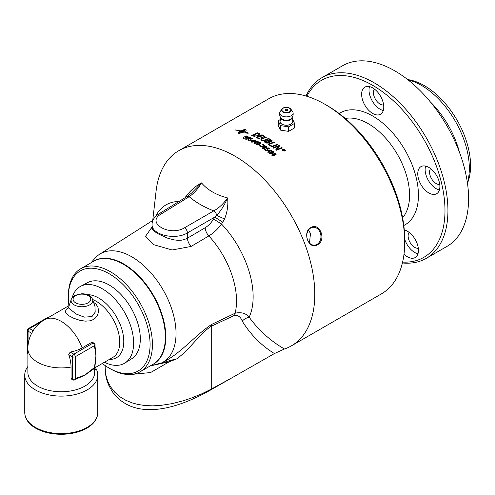 <?xml version="1.0" encoding="UTF-8"?>
<svg xmlns="http://www.w3.org/2000/svg" width="495" height="495" viewBox="0 0 495 495"><rect width="100%" height="100%" fill="white"/><g stroke="black" fill="none" stroke-linecap="round" stroke-linejoin="round"><path stroke-width="0.74" d="M178.794 150.684L268.711 98.771A112.668 65.049 60 0 1 325.048 104.346L325.048 104.346A112.668 65.049 60 0 1 404.712 242.333A112.668 65.049 60 0 1 381.379 293.912L291.462 345.826A112.668 65.049 -120 0 0 308.731 255.544A112.668 65.049 -120 0 0 235.131 156.259A112.668 65.049 -120 0 0 178.794 150.684A112.668 65.049 -120 0 0 156.067 191.28L152.726 220.473M211.241 389.633A10.432 5.977 -118.6 0 0 211.26 389.12L201.589 393.909L190.81 398.271L183.026 400.845L172.062 403.648L160.491 405.436L152.726 405.851L145.227 405.547L138.055 404.483L132.283 402.942L125.854 400.319L120.353 397.039L114.791 392.25L110.391 386.576L107.774 381.466L105.794 374.808L105.188 368.323C105.188 374.443 106.493 380.327 109.104 385.958L112.062 391.186C114.085 394.435 117.247 397.745 121.547 401.129L125.353 403.623C148.345 416.833 181.665 406.587 211.241 389.633L274.428 353.554L284.421 348.981A112.668 65.049 -120 0 0 291.462 345.826M256.429 143.965L258.86 142.56L260.364 142.647L260.661 143.278L259.467 144.323L256.596 144.818L256.429 143.965L256.596 144.818M268.667 138.427A112.668 65.049 60 0 1 269.231 138.767L265.679 140.209L261.614 140.407L260.921 139.683L261.187 138.984L265.939 136.855A112.668 65.049 60 0 1 266.508 137.171L262.133 139.002L261.737 139.534L262.164 140.066L263.507 140.32L268.667 138.464A112.625 65.024 60 0 1 269.2 138.779M245.229 136.818L246.034 136.911L245.774 137.981L243.429 138.322L243.484 137.35L243.917 137.48L243.794 138.105L245.347 137.845L245.532 137.103L244.332 136.929L246.522 135.946A112.668 65.049 60 0 1 248.026 136.546L247.593 136.793A112.668 65.049 -120 0 0 246.38 136.311L245.229 136.818L246.374 137.307M243.917 137.48L243.794 138.142L245.347 137.876L245.532 137.134M243.429 138.322L243.039 137.944M247.58 137.777L248.385 137.888L248.125 138.99L245.78 139.293L245.836 138.291L246.269 138.433L246.145 139.076L247.698 138.835L247.884 138.074L246.683 137.87L248.867 136.898A112.668 65.049 60 0 1 250.371 137.548L249.938 137.796A112.668 65.049 -120 0 0 248.731 137.27L247.58 137.777L248.725 138.303M246.269 138.433L246.145 139.114L247.698 138.872L247.884 138.105M248.131 138.396L247.884 138.074M245.78 139.293L245.39 138.891M262.393 137.387L261.713 137.672A112.668 65.049 -120 0 0 259.306 136.422L257.202 137.307A112.668 65.049 60 0 1 259.85 138.674L259.157 138.953A112.668 65.049 -120 0 0 255.946 137.319L261.997 134.77A112.668 65.049 60 0 1 265.029 136.354L264.349 136.639A112.668 65.049 -120 0 0 261.88 135.345L259.993 136.137A112.668 65.049 60 0 1 262.393 137.387M249.926 138.81L250.73 138.947L250.476 140.079L248.131 140.351L248.187 139.312L248.614 139.466L248.496 140.135L250.049 139.912L250.229 139.126L249.028 138.891L251.219 137.932A112.668 65.049 60 0 1 252.722 138.631L252.289 138.885A112.668 65.049 -120 0 0 251.076 138.315L249.926 138.81L251.07 139.38M248.614 139.466L248.496 140.165L250.049 139.949L250.229 139.163M248.131 140.351L247.741 139.924M245.341 129.789L240.477 131.336A112.668 65.049 60 0 1 240.935 131.453L239.005 131.658M239.023 131.961L239.091 131.014A112.668 65.049 60 0 1 239.561 131.119L244.951 129.356A112.668 65.049 60 0 1 245.867 129.603L246.263 130.03M244.27 131.955A112.668 65.049 60 0 1 245.928 132.468L245.928 132.505A112.625 65.024 60 0 0 244.27 131.992L244.27 131.955C246.04 130.921 246.572 130.136 245.867 129.603L246.263 130.012M245.928 132.468L246.714 132.208L248.156 133.285L244.79 132.858L245.774 132.524A112.668 65.049 -120 0 0 244.159 132.017L239.246 133.427A112.668 65.049 -120 0 0 238.324 133.18L237.934 132.796M238.324 133.18L238.411 132.004A112.668 65.049 60 0 1 239.326 132.227L238.912 133.26L243.237 131.788L238.912 133.26M243.237 131.75A112.668 65.049 -120 0 0 240.91 131.132L241.022 131.07A112.668 65.049 60 0 1 243.348 131.689L245.279 129.591M245.279 129.554L243.348 131.689M250.643 140.314L251.101 140.048A112.668 65.049 60 0 1 252.24 140.611L251.782 140.877A112.668 65.049 -120 0 0 250.643 140.314M239.846 130.878A112.668 65.049 -120 0 0 235.348 130.024L235.459 129.956A112.668 65.049 60 0 1 239.957 130.816L239.846 130.878M251.899 142.214C251.12 142.115 251.423 141.582 252.797 140.617L255.667 140.042L255.965 140.623L254.77 141.644L251.899 142.214L251.578 141.787M251.899 142.244L252.797 140.654L255.667 140.042L255.965 140.623M259.597 133.718L258.681 135.401L254.158 136.342L253.205 136.038A112.668 65.049 -120 0 0 251.683 135.376L257.728 132.771A112.668 65.049 60 0 1 259.009 133.347L259.826 134.108L259.009 133.378A112.625 65.024 60 0 0 257.728 132.809L251.72 135.395M254.251 143.476C253.582 143.148 253.879 142.603 255.148 141.848L258.019 141.304L258.316 141.91L257.122 142.944L254.251 143.476L253.923 143.03M254.251 143.507L255.148 141.886L258.019 141.304L258.316 141.91M72.196 297.594A44.296 25.579 60 0 1 80.648 286.302A44.296 25.579 60 0 1 102.304 288.764A44.296 25.579 60 0 1 131.113 327.362A44.296 25.579 60 0 1 124.938 363.008A44.296 25.579 60 0 1 104.439 362.253M80.648 286.302L87.702 282.583A43.993 25.4 60 0 1 131.206 308.249A43.993 25.4 60 0 1 131.682 358.764L124.938 363.008M76.218 379.034A2.085 1.207 -120 0 0 76.23 379.028A2.085 1.207 -120 0 0 76.651 378.075L75.277 378.873A2.085 1.207 60 0 1 74.844 379.826L76.218 379.034M88.679 372.407A33.382 19.274 180 0 1 88.556 372.506A33.382 19.274 180 0 1 84.948 374.993A33.382 19.274 180 0 1 84.868 375.037A33.382 19.274 180 0 1 79.256 377.642A33.382 19.274 180 0 1 79.163 377.679M94.458 347.243A2.085 1.207 0 0 0 95.065 346.395A2.085 1.207 0 0 0 95.065 346.389L95.065 344.798A2.085 1.207 180 0 1 94.458 345.652A2.085 1.207 -120 0 0 92.98 343.097L73.805 354.173A2.085 1.207 60 0 1 75.277 356.728A2.085 1.207 180 0 1 72.326 356.728L72.326 378.873A2.085 1.207 0 0 0 75.277 378.873L75.277 356.728L94.458 345.652L95.931 355.874A33.382 19.274 60 0 1 95.584 360.335A33.382 19.274 60 0 1 95.566 360.434M95.065 346.395L95.38 349.711A33.382 19.274 60 0 1 95.931 355.781A33.382 19.274 60 0 1 95.931 355.874L94.458 367.797A2.085 1.207 0 0 0 95.065 366.95L95.065 365.36A2.085 1.207 180 0 1 95.065 365.366A2.085 1.207 180 0 1 94.458 366.213M95.065 365.316A2.085 1.207 180 0 1 95.065 365.36L95.584 360.335M88.556 372.506L94.025 368.756A2.085 1.207 -120 0 0 94.458 367.797L93.079 368.589A2.085 1.207 60 0 1 92.652 369.542A2.085 1.207 60 0 1 92.652 369.548A2.085 1.207 60 0 1 92.615 369.567M91.705 342.361L94.025 342.992A2.085 1.207 120 0 0 92.98 343.097L91.705 342.361L82.114 347.898A29.49 17.022 0 0 1 70.185 352.081L73.805 354.173A2.085 1.207 120 0 0 72.326 356.728L68.712 354.637L70.185 352.081M82.114 347.898A33.382 19.274 60 0 0 44.569 319.727A33.382 33.382 0 0 0 33.926 329.472A29.49 17.022 0 0 0 33.159 330.703L31.68 333.259A29.49 17.022 -120 0 0 30.999 334.546A33.382 33.382 0 0 0 27.881 348.635A33.382 19.274 0 0 0 71.045 367.061A29.49 17.022 -120 0 0 68.712 354.637M71.045 378.131L72.326 378.873A2.085 1.207 120 0 0 72.759 379.826L71.701 379.22L71.045 378.131L71.045 367.061M94.199 368.639L94.65 369.115L94.644 372.481A33.382 19.274 180 0 1 61.262 391.755A33.382 19.274 180 0 1 27.881 372.481L27.881 348.635M94.65 369.115L95.69 367.309L95.059 367.154M94.953 306.448L95.195 312.166L91.977 316.602L84.237 317.128L76.063 313.985L68.415 307.847M92.633 299.512A33.382 19.274 60 0 1 96.148 301.238A33.382 19.274 60 0 1 117.952 330.654A33.382 19.274 60 0 1 112.835 357.402L95.69 367.309M68.545 307.457L66.299 309.344L65.346 311.547L66.262 313.589L68.978 315.822L73.736 318.266L79.46 320.203L85.239 321.144L89.781 320.853L92.262 320.079L95.127 318.248L97.255 315.513L98.189 313.069L98.48 310.074L97.886 307.16L96.135 304.289L93.58 302.334M94.483 370.594L96.061 368.664L95.473 367.098M96.061 368.664A36.512 21.081 180 0 1 97.775 375.037A36.512 21.081 180 0 1 61.262 396.118A36.512 21.081 180 0 1 24.75 375.037A36.512 21.081 180 0 1 27.881 366.498M24.75 412.514C24.781 415.862 25.926 418.993 28.184 421.907A36.234 20.92 0 0 0 35.64 428.163A36.234 20.92 0 0 0 94.335 421.907C96.599 418.993 97.744 415.862 97.775 412.514A36.512 21.081 180 0 1 87.077 427.42A36.512 21.081 180 0 1 35.442 427.42A36.512 21.081 180 0 1 24.75 412.514L24.75 375.037M291.926 118.577L292.359 118.707L294.537 123.41L288.579 126.856L280.43 125.594L280.43 130.105L278.246 125.402L278.246 120.891L280.783 119.097M280.43 125.594L278.246 120.891M280.529 120.038A6.429 3.713 0 0 0 281.847 124.177A6.429 3.713 0 0 0 290.039 124.61A6.429 3.713 0 0 0 292.26 120.038M288.579 126.856L288.579 131.367L280.43 130.105M288.579 131.367L294.537 127.927L294.537 123.41M280.201 111.573A6.683 3.855 0 0 0 279.762 112.551A6.683 3.855 0 0 0 281.667 115.75A6.683 3.855 0 0 0 289.321 116.486A6.683 3.855 0 0 0 293.021 112.551A6.683 3.855 0 0 0 292.582 111.573L290.85 109.104A4.814 2.778 0 0 0 289.798 108.188A4.814 2.778 0 0 0 281.933 109.104A4.814 2.778 0 0 0 282.992 112.117A4.814 2.778 0 0 0 289.798 112.117A4.814 2.778 0 0 0 290.85 109.104L288.288 107.557C284.322 107.322 282.206 107.836 281.933 109.104L280.201 111.573M287.279 109.457A1.25 0.724 0 0 0 286.809 109.29A1.25 0.724 0 0 0 285.974 109.29A1.25 0.724 0 0 0 285.287 110.311A1.25 0.724 0 0 0 287.137 110.552A1.25 0.724 0 0 0 287.279 109.457M290.497 119.196A5.804 3.347 180 0 1 281.148 118.262L280.894 117.723L280.306 120.563A6.324 3.651 0 0 0 283.196 124.703A6.324 3.651 0 0 0 290.868 124.134A6.324 3.651 0 0 0 292.483 120.563L291.895 117.723L291.635 118.262A5.804 3.347 180 0 1 290.497 119.196M308.404 230.206L310.495 233.423L309.468 243.008M273.203 151.922L273.382 152.305L272.281 151.748L271.087 152.213L272.306 152.534L272.615 153.091L272.009 153.895L269.8 153.877L269.435 153.233L270.542 152.064C272.201 151.284 273.221 151.185 273.599 151.761L273.939 152.33L273.543 152.936L273.203 151.959M273.135 152.695L273.382 152.342M270.177 153.698L271.594 153.611L271.835 152.67L270.437 152.664L270.177 153.698L271.594 153.642L271.835 152.708M272.04 153.042L271.835 152.67M271.087 152.213L272.306 152.497L272.615 153.073M269.435 153.233L270.542 152.027C272.33 151.235 273.351 151.136 273.599 151.724L273.939 152.311M282.837 150.183L284.031 149.496A112.625 65.024 60 0 1 284.582 149.954L284.699 150.22M283.561 150.783L283.753 150.158A112.668 65.049 -120 0 0 283.536 149.979L282.979 150.301A112.668 65.049 -120 0 0 282.812 150.164L284.031 149.465A112.668 65.049 60 0 1 284.582 149.917L284.637 150.344L283.951 150.319L283.746 150.944A112.668 65.049 -120 0 0 283.548 150.777L283.753 150.158M284.464 150.189L284.39 149.997A112.668 65.049 -120 0 0 284.025 149.694L283.703 149.886A112.668 65.049 60 0 1 284.062 150.183L284.464 150.115M283.703 149.886L283.703 149.917A112.625 65.024 60 0 1 284.062 150.214L284.272 150.301M277.441 144.218A112.668 65.049 60 0 1 278.004 144.633L271.959 146.972A112.668 65.049 -120 0 0 271.39 146.57L277.441 144.255A112.625 65.024 60 0 1 277.973 144.645M271.421 146.588L277.441 144.255M269.268 144.354A112.668 65.049 60 0 1 271.507 145.895L270.821 146.161A112.668 65.049 -120 0 0 268.018 144.249L274.063 141.861A112.668 65.049 60 0 1 274.632 142.244L269.268 144.385A112.625 65.024 60 0 1 271.477 145.907M268.049 144.268L274.063 141.892A112.625 65.024 60 0 1 274.595 142.257M279.081 145.431A112.668 65.049 60 0 1 279.632 145.846L276.717 149.502L281.822 147.541A112.668 65.049 60 0 1 282.373 147.98L276.321 150.257A112.668 65.049 -120 0 0 275.764 149.818L278.666 146.167L273.587 148.166A112.668 65.049 -120 0 0 273.036 147.758L279.081 145.462A112.625 65.024 60 0 1 279.619 145.87M273.067 147.782L279.081 145.462M276.717 149.502L281.822 147.578A112.625 65.024 60 0 1 282.342 147.993M278.666 146.167L275.777 149.83M269.657 142.04L269.794 142.411L269.657 142.04M272.12 140.71L271.675 141.799L269.657 142.003L269.286 143.067L266.18 143.061A112.668 65.049 -120 0 0 264.132 141.787L270.177 139.349A112.668 65.049 60 0 1 271.489 140.172L272.12 140.679L271.489 140.203A112.625 65.024 60 0 0 270.177 139.38L264.163 141.805M269.02 141.31L270.091 141.737L271.112 141.508L271.446 141.05L271.112 141.471L270.963 140.543A112.668 65.049 -120 0 0 270.06 139.974L268.16 140.772A112.625 65.024 60 0 1 269.02 141.31L271.112 141.508M266.347 142.486L268.698 142.721L269.063 142.257L268.698 142.69L268.55 141.688A112.668 65.049 -120 0 0 267.473 141.013L265.382 141.892A112.625 65.024 60 0 1 266.347 142.486L268.698 142.721M268.16 140.741A112.668 65.049 60 0 1 269.02 141.279M265.382 141.855A112.668 65.049 60 0 1 266.347 142.455M243.484 137.35L243.88 137.505M243.917 137.511L243.794 138.142L243.917 137.511M244.363 136.948L246.522 135.983A112.625 65.024 60 0 1 247.989 136.564M243.429 138.359L243.484 137.387M246.034 136.948L246.374 137.319M260.908 139.565L261.589 138.73L265.939 136.892A112.625 65.024 60 0 1 266.471 137.189M261.737 139.559L262.164 140.104L263.507 140.357L268.667 138.464M245.836 138.291L246.232 138.458M246.269 138.464L246.145 139.114L246.269 138.464M246.714 137.888L248.867 136.929A112.625 65.024 60 0 1 250.34 137.567M245.78 139.33L245.836 138.328M248.385 137.919L248.725 138.315M257.202 137.307L257.202 137.344A112.625 65.024 60 0 1 259.813 138.687M259.993 136.137L259.993 136.168A112.625 65.024 60 0 1 262.362 137.4M255.989 137.338L261.997 134.807A112.625 65.024 60 0 1 264.998 136.373M248.187 139.312L248.583 139.491M248.614 139.497L248.496 140.165L248.614 139.497M249.065 138.909L251.219 137.963A112.625 65.024 60 0 1 252.691 138.65M248.131 140.382L248.187 139.343M250.73 138.977L251.07 139.392M238.324 133.217L238.404 132.041A112.625 65.024 60 0 1 239.302 132.258M244.883 132.858L245.774 132.524M245.928 132.505L246.714 132.239L248.156 133.322M239.023 131.998L239.091 131.051A112.625 65.024 60 0 1 239.561 131.156L244.951 129.393A112.625 65.024 60 0 1 245.867 129.634M240.477 131.336L240.477 131.373A112.625 65.024 60 0 1 240.867 131.472M240.954 131.144L241.022 131.107A112.625 65.024 60 0 1 243.348 131.72M250.674 140.333L251.101 140.085A112.625 65.024 60 0 1 252.209 140.63M235.397 130.03L235.459 129.993A112.625 65.024 60 0 1 239.908 130.841M255.667 140.073L255.965 140.654M252.283 142.034L252.103 141.756L254.387 141.44C255.544 140.691 255.841 140.289 255.278 140.246L253.18 140.815L252.283 142.003L254.387 141.477C255.513 140.759 255.81 140.363 255.278 140.283M252.933 135.321A112.668 65.049 60 0 1 253.607 135.618C257.617 136.484 256.825 135.271 258.142 135.104L258.922 134.003L258.359 133.656A112.668 65.049 -120 0 0 257.61 133.316L252.933 135.358A112.625 65.024 60 0 1 253.607 135.655C255.005 136.286 256.515 136.119 258.142 135.141L258.922 134.04M256.596 144.856L257.493 143.191L260.364 142.684L260.661 143.315M260.364 142.684L260.661 143.278M256.8 144.348L259.089 144.095C260.277 143.278 260.574 142.863 259.98 142.857L257.876 143.383C256.695 144.181 256.398 144.596 256.985 144.614L259.089 144.125L259.98 142.888M258.019 141.335L258.316 141.941M254.634 143.303L256.738 142.727C257.926 141.917 258.223 141.514 257.629 141.508L255.525 142.059L254.455 143.012L256.738 142.764C257.883 142.022 258.18 141.62 257.629 141.545M268.129 147.739A112.668 65.049 60 0 1 269.633 148.816L269.2 149.069A112.668 65.049 -120 0 0 267.993 148.197L266.842 148.661L267.987 149.527L267.387 150.301L265.042 150.313L264.652 149.688L265.097 149.032L265.53 149.286L265.407 150.096L266.96 150.035L267.145 149.088L265.945 148.63L268.129 147.776A112.625 65.024 60 0 1 269.608 148.834M265.097 149.032L265.499 149.304M265.53 149.286L265.407 150.127L265.53 149.317L265.407 150.127L266.96 150.072L267.145 149.125M267.393 149.527L267.145 149.088M265.97 148.655L268.129 147.776M264.652 149.713L265.097 149.069M266.842 148.661L267.987 149.515M259.126 144.961L259.553 144.713A112.625 65.024 60 0 1 260.667 145.394M260.692 145.382L260.24 145.641A112.668 65.049 -120 0 0 259.102 144.942L259.553 144.676A112.668 65.049 60 0 1 260.692 145.382M268.556 151.649A112.668 65.049 -120 0 0 267.244 150.678L271.427 150.078A112.668 65.049 60 0 1 271.73 150.307L269.342 151.687A112.668 65.049 60 0 1 269.756 152.002L269.336 152.237A112.668 65.049 -120 0 0 268.927 151.928L268.043 152.435A112.668 65.049 -120 0 0 267.671 152.157L268.556 151.649L267.696 152.175M267.269 150.697L271.427 150.115A112.625 65.024 60 0 1 271.706 150.325M269.342 151.687L269.342 151.724A112.625 65.024 60 0 1 269.726 152.014M270.635 150.449L268.024 150.74A112.625 65.024 60 0 1 268.971 151.439L270.635 150.449L268.971 151.439M268.024 150.703A112.668 65.049 60 0 1 268.971 151.408M259.881 146.792L264.138 145.586A112.668 65.049 -120 0 0 262.659 144.639L263.099 144.385A112.668 65.049 60 0 1 265.054 145.648L260.259 146.996A112.668 65.049 -120 0 0 259.881 146.755L264.138 145.586M262.69 144.658L263.099 144.422A112.625 65.024 60 0 1 265.023 145.66M274.713 155.244L274.224 155.906L272.114 155.727L271.712 155.015L272.244 154.267L273.76 154.23L274.057 153.425L275.876 153.586L276.229 154.162L275.789 154.83L274.601 154.886L274.713 155.263M276.235 154.186L275.876 153.549L274.057 153.394L273.679 153.908M271.712 155.034L272.244 154.304L273.76 154.23M272.627 154.613L272.485 155.548L272.262 155.09L272.485 155.51L273.84 155.591L273.97 154.644L272.627 154.576L272.485 155.51L273.84 155.628L273.97 154.681M274.205 155.077L273.97 154.644M274.453 153.691L274.354 154.434L275.412 154.514L275.505 153.766L274.453 153.691L274.354 154.471L275.412 154.545L275.505 153.766M274.453 153.728L274.354 154.471L274.453 153.728M266.155 146.767L266.335 147.114L265.233 146.65L264.039 147.126L265.258 147.337L264.955 148.642L262.752 148.723L262.424 147.962L263.488 147.021C265.116 146.229 266.137 146.093 266.551 146.607L266.892 147.114L266.496 147.689L266.155 146.805M264.039 147.126L265.258 147.374L265.567 147.869M266.087 147.485L266.335 147.151M263.13 148.543L264.547 148.395L264.788 147.522L263.389 147.572L263.13 148.543L264.547 148.432L264.788 147.553M264.992 147.887L264.788 147.522M265.258 147.374L265.567 147.857M262.387 148.147L263.488 146.984C263.903 146.409 264.924 146.266 266.551 146.57L266.892 147.126M282.292 149.985L282.75 149.317L284.879 149.583L285.337 150.375M282.75 150.771L282.292 150.059L282.75 149.28L284.879 149.546L285.33 150.27L284.879 151.049L282.75 150.771M282.917 149.416L282.527 149.997L282.917 150.678L284.712 150.907L285.095 150.325L284.712 149.638L282.917 149.416M282.534 150.016L282.917 150.709L284.712 150.944L285.095 150.325M317.462 244.771C309.084 250.575 301.894 232.044 310.804 227.613C319.696 221.766 326.886 240.298 317.462 244.771M307.519 239.877A8.972 7.079 -95.1 0 1 313.063 227.279A8.972 7.079 -95.1 0 1 320.203 232.557A8.972 7.079 -95.1 0 1 314.659 245.155A8.972 7.079 -95.1 0 1 307.519 239.877M158.691 214.032A4.17 2.407 58.3 0 1 158.728 214.001L187.023 196.509A4.17 2.407 58.3 0 1 189.164 196.682C193.873 193.52 197.988 188.923 201.514 182.884C195.575 186.009 190.352 190.569 185.848 196.565A8.347 0.65 -143.9 0 1 186.287 196.96M191.602 193.05L201.514 182.884C207.535 189.993 216.222 195.011 227.582 197.938C224.198 205.623 220.553 211.402 216.649 215.269A8.347 0.619 -156.3 0 0 224.569 218.92C227.36 211.934 228.362 204.936 227.582 197.938C223.561 203.692 218.957 208.005 213.772 210.882C203.996 207.089 195.797 202.356 189.164 196.682L160.881 214.168A4.17 2.407 58.3 0 0 158.74 213.995A4.17 2.407 58.3 0 1 158.74 213.995C154.254 217.002 152.039 220.473 152.076 224.421C151.309 234.766 175.286 240.521 187.438 232.904L214.756 217.132A1663.726 977.173 120.9 0 0 213.574 219.037C211.21 222.849 208.414 225.739 205.184 227.725L186.417 238.788L181.82 240.155L177.705 240.316L173.757 239.828L167.397 238.095L157.651 233.609L154.459 231.382L152.664 229.445L152.095 227.941L152.076 224.421M185.848 196.565L185.068 197.715M152.076 226.976L145.598 236.251L153.716 244.691L172.099 249.981L191.076 246.454A8.347 4.585 59.4 0 1 187.438 238.231L187.438 232.904A4.17 2.326 -120 0 0 184.487 227.793C169.903 236.888 145.654 222.886 160.881 214.168M284.421 348.981C270.542 340.962 258.792 330.375 249.171 317.221C245.972 313.242 241.288 311.906 235.113 313.211L211.563 324.46C195.086 335.369 180.879 353.374 163.294 362A62.593 36.135 -120 0 0 162.577 288.993A62.593 36.135 -120 0 0 99.718 254.176A62.593 36.135 -120 0 0 95.12 258.118L90.944 262.833M404.712 242.333L404.712 239.611A109.327 63.119 -120 0 0 327.405 105.713L325.048 104.346L327.405 105.713M68.341 297.359L68.341 295.998A59.462 34.328 60 0 1 80.66 268.773A59.462 34.328 60 0 1 110.391 271.718A59.462 34.328 60 0 1 149.236 324.12A59.462 34.328 60 0 1 140.122 371.764A59.462 34.328 60 0 1 110.391 368.818L109.209 368.138A57.791 33.369 -120 0 0 150.078 344.545A57.791 33.369 -120 0 0 109.209 273.766A57.791 33.369 -120 0 0 68.341 297.359A57.791 33.369 -120 0 0 68.929 305.663M102.31 363.479A57.791 33.369 -120 0 0 109.209 368.138L110.391 368.818M191.076 246.454L208.822 235.942C213.494 233.096 217.738 229.136 221.55 224.049A72.115 41.636 -120 0 1 249.171 317.221A10.432 7.926 -27.2 0 0 242.216 321.131C250.81 334.911 261.546 345.72 274.428 353.554M213.574 219.037L221.55 224.049A1819.1 149.905 -57.3 0 1 222.762 222.168L224.569 218.92M176.876 358.832L170.249 360.447A73.854 29.824 156 0 1 168.776 360.966A2.085 0.421 -109.3 0 1 169.346 361.727L176.882 358.832A104.482 79.293 120.5 0 0 178.497 357.508C190.29 348.684 200.104 333.321 211.26 326.267L234.76 315.241C238.38 315.259 240.867 317.221 242.216 321.131M150.208 365.941L169.346 361.727L150.604 372.543L131.435 374.449M168.776 360.966L151.928 365.514M163.294 362C162.973 362.588 165.287 362.068 170.249 360.44M222.762 222.168L214.756 217.132L216.649 215.269A4.17 2.326 -120 0 0 213.772 210.889L184.487 227.793M105.188 368.323L105.188 365.588M205.184 227.725A8.347 4.585 59.4 0 0 208.822 235.942A65.476 37.806 60 0 1 235.113 313.211A10.432 6.342 -115.4 0 0 234.76 315.241M211.563 324.46A10.432 6.398 -114.9 0 0 211.26 326.267L211.26 389.12L231.604 378.013M402.41 262.969A104.321 60.229 -120 0 0 426.331 258.322A104.321 60.229 -120 0 0 447.938 210.567A104.321 60.229 -120 0 0 402.404 105.584A104.321 60.229 -120 0 0 322.016 77.635A104.321 60.229 -120 0 0 306.028 96.03M306.888 96.29A102.236 59.023 60 0 1 388.006 96.086A102.236 59.023 60 0 1 444.986 210.567A102.236 59.023 60 0 1 402.614 262.09M372.698 113.46A15.648 9.034 60 0 1 362.476 99.674A15.648 9.034 60 0 1 364.877 87.132A15.648 9.034 60 0 1 372.698 87.912A15.648 9.034 60 0 1 382.92 101.698A15.648 9.034 60 0 1 380.519 114.24A15.648 9.034 60 0 1 372.698 113.46M404.279 229.928A15.648 9.034 60 0 1 416.901 242.965A15.648 9.034 60 0 1 415.206 257.53A15.648 9.034 60 0 1 413.888 258.074A15.648 9.034 60 0 1 404 254.195M418.3 178.045A15.648 9.034 60 0 1 420.998 166.623A15.648 9.034 60 0 1 439.343 182.302A15.648 9.034 60 0 1 436.646 193.724A15.648 9.034 60 0 1 418.3 178.045M426.331 258.322L446.985 246.392A104.321 60.229 -120 0 0 468.592 198.637A104.321 60.229 -120 0 0 394.831 70.872A104.321 60.229 -120 0 0 342.67 65.705L322.016 77.635M425.607 166.091A15.648 9.034 -120 0 0 425.675 173.788A15.648 9.034 -120 0 0 439.411 189.993M430.588 168.578A9.386 5.42 -120 0 0 431.504 178.627A9.386 5.42 -120 0 0 439.746 184.443M404.712 239.264A15.648 9.034 -120 0 0 417.972 253.805M409.148 232.39A9.386 5.42 -120 0 0 410.064 242.432A9.386 5.42 -120 0 0 418.306 248.249M369.487 86.606A15.648 9.034 -120 0 0 380.073 109.203A15.648 9.034 -120 0 0 383.285 110.509M374.461 89.094A9.386 5.42 -120 0 0 375.377 99.136A9.386 5.42 -120 0 0 383.619 104.952M467.466 183.169L467.534 183.014A65.396 37.756 -120 0 0 424.333 85.616A65.396 37.756 -120 0 0 407.831 79.608L407.663 79.584M407.96 79.819A67.809 39.148 60 0 1 421.381 85.357A67.809 39.148 60 0 1 467.416 182.791M459.496 152.411A67.809 39.148 -120 0 0 430.316 101.865M48.522 317.443A2.085 1.207 -120 0 0 47.681 317.443L28.5 328.513A2.085 1.207 60 0 1 29.545 328.618L41.599 321.657M28.067 345.095L28.067 331.174A2.085 1.207 180 0 1 27.454 330.32L27.454 352.465A2.085 1.207 0 0 0 27.881 353.195M31.68 333.259L28.067 331.174A2.085 1.207 -60 0 1 29.545 328.618L33.159 330.703M93.079 368.589L84.868 375.037L76.651 378.075M92.565 299.308C90.833 295.67 87.244 293.82 81.799 293.752L75.03 295.305L72.784 296.92L71.268 299.308A10.847 6.262 0 0 0 74.244 304.92A10.847 6.262 0 0 0 89.583 304.92A10.847 6.262 0 0 0 92.565 299.308L94.96 306.467M75.673 302.835A8.83 5.099 180 0 1 75.673 295.626A8.83 5.099 180 0 1 88.159 295.626A8.83 5.099 180 0 1 88.159 302.835A8.83 5.099 180 0 1 75.673 302.835M109.401 359.389A35.467 20.481 -120 0 0 123.175 334.818A35.467 20.481 -120 0 0 98.703 298.058A35.467 20.481 -120 0 0 87.287 294.643M289.538 108.158A4.443 2.568 180 0 1 289.538 111.783A4.443 2.568 180 0 1 283.251 111.783A4.443 2.568 180 0 1 283.251 108.158A4.443 2.568 180 0 1 289.538 108.158M280.913 117.959A5.501 3.174 0 0 0 284.52 120.662A5.501 3.174 0 0 0 290.28 119.92A5.501 3.174 0 0 0 291.871 117.959M179.004 201.465A72.115 41.636 -120 0 0 155.504 216.562M151.984 364.914A59.536 34.372 -120 0 0 153.475 295.397A59.536 34.372 -120 0 0 92.522 261.923M80.66 268.773L93.592 261.304A59.462 34.328 60 0 1 153.054 295.639A59.462 34.328 60 0 1 153.054 364.295L140.122 371.764M403.809 225.497A64.678 37.342 -120 0 0 415.268 174.11A64.678 37.342 -120 0 0 372.698 116.016A64.678 37.342 -120 0 0 339.18 113.547M345.312 118.472A58.416 33.728 60 0 1 368.274 123.682A58.416 33.728 60 0 1 404.706 169.94A58.416 33.728 60 0 1 402.608 217.726M48.98 317.177A2.085 2.085 0 0 0 47.681 317.443M28.5 328.513A2.085 2.085 0 0 0 27.454 330.32M27.454 352.465A2.085 2.085 0 0 0 27.881 353.727M79.256 377.642L76.23 379.028M72.759 379.826A2.085 2.085 0 0 0 74.844 379.826M95.065 344.798A2.085 2.085 0 0 0 94.025 342.992M94.025 368.756A2.085 2.085 0 0 0 95.065 366.95M71.268 299.308L68.36 308.038M44.569 319.727L69.195 305.508M97.775 375.037L97.775 412.514M291.635 118.262A6.782 6.782 0 0 0 293.021 112.551M279.762 112.551A6.782 6.782 0 0 0 281.148 118.262M286.809 109.29A2.085 2.085 0 0 0 285.974 109.29M187.023 196.509L191.639 193.013M99.718 254.176L152.93 220.343M150.406 365.824L152.07 365.489M152.076 227.638L151.878 228.641L152.157 228.269"/></g></svg>
